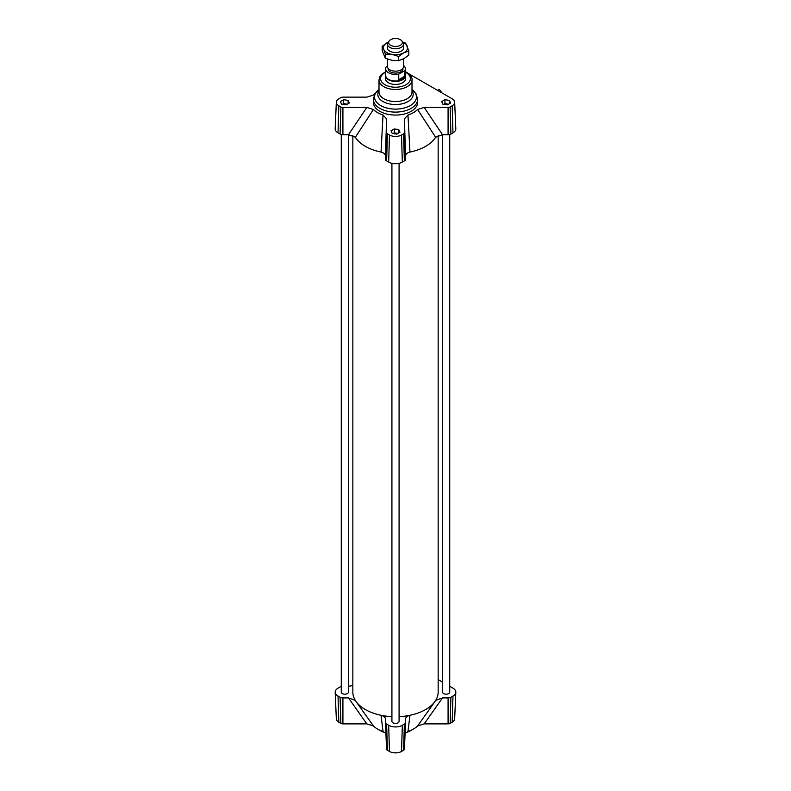 <?xml version="1.0" encoding="UTF-8"?>
<svg xmlns="http://www.w3.org/2000/svg" width="791" height="791" viewBox="0 0 791 791"><rect width="100%" height="100%" fill="white"/><g stroke="black" fill="none" stroke-linecap="round" stroke-linejoin="round"><path stroke-width="1.19" d="M441.269 92.507L441.279 92.507A2.413 1.394 60 0 0 440.103 90.332A2.413 1.394 60 0 0 438.402 89.838L437.532 90.342M348.426 134.707L348.426 692.115A3.579 2.066 180 0 1 346.221 694.023A3.579 2.066 180 0 1 342.315 693.569A3.579 2.066 180 0 1 341.267 692.115L341.267 134.5M449.733 134.5L449.733 692.115A3.579 2.066 180 0 1 447.528 694.023A3.579 2.066 180 0 1 443.622 693.569A3.579 2.066 180 0 1 442.574 692.115L442.574 134.707M399.079 163.322L399.079 721.352A3.579 2.066 180 0 1 396.874 723.271A3.579 2.066 180 0 1 392.969 722.816A3.579 2.066 180 0 1 391.921 721.352L391.921 163.322M438.155 135.439L438.155 692.115A42.655 24.63 180 0 1 435.633 700.46A42.655 24.63 180 0 1 435.04 701.36A42.655 24.63 180 0 1 409.965 715.282A42.655 24.63 180 0 1 399.079 716.656M391.921 716.656A42.655 24.63 180 0 1 381.035 715.282A42.655 24.63 180 0 1 355.96 701.36A42.655 24.63 180 0 1 355.367 700.46A42.655 24.63 180 0 1 352.845 692.115L352.845 135.439M404.419 118.838L405.565 156.045C405.615 154.176 407.088 152.851 409.965 152.07A42.655 24.63 0 0 0 435.633 137.258L442.515 134.707L424.174 107.438L417.579 109.484A25.352 14.634 180 0 1 407.968 115.031L404.419 118.838L404.419 132.641A2.887 1.671 180 0 1 403.578 133.817L401.521 135.004A8.523 4.924 180 0 1 389.479 135.004L387.422 133.817A2.887 1.671 180 0 1 386.581 132.641L386.581 118.838L383.032 115.031A25.352 14.634 180 0 1 373.421 109.484L366.826 107.438L342.918 107.438A2.887 1.671 180 0 1 340.872 106.943L338.825 105.767A8.523 4.924 180 0 1 336.333 102.158A8.523 4.924 180 0 1 338.825 98.806L340.872 97.619A2.887 1.671 180 0 1 342.918 97.135L366.826 97.135L373.421 95.088A25.352 14.634 180 0 1 375.072 93.615M366.826 107.438L348.485 134.707L355.367 137.258A42.655 24.63 0 0 0 381.035 152.07C383.912 152.851 385.375 154.176 385.435 156.045L386.581 118.838M348.485 134.707L342.918 134.707A4.024 2.324 180 0 1 340.071 134.025L338.014 132.839A9.66 5.577 180 0 1 335.186 128.765L336.333 102.158M405.565 156.045L405.565 159.258A4.024 2.324 180 0 1 404.379 160.899L402.332 162.086A9.66 5.577 180 0 1 388.668 162.086L386.621 160.899A4.024 2.324 180 0 1 385.435 159.258L385.435 156.045M408.502 73.593L452.175 98.806A8.523 4.924 180 0 1 454.667 102.158A8.523 4.924 180 0 1 452.175 105.767L450.128 106.943A2.887 1.671 180 0 1 448.082 107.438L424.174 107.438M454.667 102.158L455.814 128.765A9.66 5.577 180 0 1 452.986 132.839L450.929 134.025A4.024 2.324 180 0 1 448.082 134.707L442.515 134.707M394.294 128.933L398.783 129.635L399.989 132.226L396.706 134.124L392.217 133.422L391.011 130.831L394.294 128.933L394.294 132.878L396.538 133.224A4.024 2.324 180 0 1 397.715 133.531M447.36 104.877L442.871 104.185L441.665 101.594L444.947 99.696L449.436 100.388L450.643 102.978L447.36 104.877M348.129 100.388L349.335 102.978L346.053 104.877L341.564 104.185L340.357 101.594L343.64 99.696L348.129 100.388L348.129 103.67M417.638 99.33L417.638 102.286A22.138 12.775 180 0 1 415.759 107.438A22.138 12.775 180 0 1 390.942 114.794A22.138 12.775 180 0 1 373.362 102.286L373.362 99.33L374.894 93.911L378.998 89.531A20.952 12.102 180 0 0 381.292 105.895A20.952 12.102 180 0 0 409.708 105.895A20.952 12.102 180 0 0 412.002 89.541L416.106 93.911L417.638 99.33A22.138 12.775 180 0 1 395.5 112.104A22.138 12.775 180 0 1 373.362 99.33M405.358 74.473A10.065 5.804 180 0 1 405.565 75.62L405.565 78.625A10.065 5.804 180 0 1 395.5 84.429A10.065 5.804 180 0 1 385.435 78.625L385.435 75.62A10.065 5.804 180 0 1 385.642 74.473M430.334 708.064L417.579 725.92A25.352 14.634 180 0 1 407.968 731.477L409.965 715.282C407.088 716.053 405.625 717.388 405.565 719.256L405.565 722.47A4.024 2.324 180 0 1 405.556 722.529A4.024 2.324 180 0 1 404.379 724.111L402.332 725.298A9.66 5.577 180 0 1 388.668 725.298L386.621 724.111A4.024 2.324 180 0 1 385.444 722.529A4.024 2.324 180 0 1 385.435 722.47L385.435 719.256C385.385 717.388 383.912 716.063 381.035 715.282L383.032 731.477A25.352 14.634 180 0 1 373.421 725.92L361.18 708.795M355.297 700.361L348.485 697.919L366.826 723.884L373.421 725.92M366.826 723.874L342.918 723.874A2.887 1.671 180 0 1 340.872 723.389L338.825 722.203A8.523 4.924 180 0 1 336.333 718.851L335.186 692.254A9.66 5.577 180 0 1 338.014 688.17L340.071 686.983A4.024 2.324 180 0 1 341.267 686.509M449.733 686.291L452.986 688.17A9.66 5.577 180 0 1 455.814 692.254L454.667 718.851A8.523 4.924 180 0 1 452.175 722.203L450.128 723.389A2.887 1.671 180 0 1 448.082 723.874L424.174 723.874L442.515 697.919L435.683 700.381M417.579 725.92L424.174 723.874M405.101 733.376L407.968 731.477M405.556 722.588L404.419 749.087A2.887 1.671 180 0 1 404.419 749.126A2.887 1.671 180 0 1 403.578 750.264L401.521 751.45A8.523 4.924 180 0 1 389.479 751.45L387.422 750.264A2.887 1.671 180 0 1 386.581 749.126A2.887 1.671 180 0 1 386.581 749.087L385.444 722.588M383.032 731.477L385.899 733.376M430.304 708.103L435.04 701.36M348.485 697.919L342.918 697.919A4.024 2.324 180 0 1 340.071 697.237L338.014 696.05A9.66 5.577 180 0 1 335.186 692.254M455.814 692.254A9.66 5.577 180 0 1 452.986 696.05L450.929 697.237A4.024 2.324 180 0 1 448.082 697.919L442.515 697.919M438.155 679.607L442.574 682.158M348.426 686.301L352.845 685.57M412.21 729.737A22.138 12.775 180 0 1 405.743 732.684M385.257 732.684A22.138 12.775 180 0 1 378.79 729.737M398.783 129.635L398.783 132.918M342.523 104.333A4.024 2.324 180 0 1 345.885 103.987A4.024 2.324 180 0 1 347.061 104.293M342.454 104.323L343.64 103.631L347.239 104.194M343.64 99.696L343.64 103.631M443.83 104.333A4.024 2.324 180 0 1 447.192 103.987A4.024 2.324 180 0 1 448.368 104.293M443.761 104.323L444.947 103.631L448.546 104.194M444.947 99.696L444.947 103.631M449.436 100.388L449.436 103.67M393.176 133.57A4.024 2.324 180 0 1 396.538 133.224L397.893 133.432M393.107 133.56L394.294 132.878M417.579 109.484L435.633 137.258M409.965 152.07L407.968 115.031M383.032 115.031L381.035 152.07M355.367 137.258L373.421 109.484M390.596 39.688A6.892 3.975 180 0 1 401.788 40.855A6.892 3.975 180 0 1 395.5 46.451A6.892 3.975 180 0 1 389.212 40.855A6.892 3.975 180 0 1 390.596 39.688M389.212 40.855L388.154 42.23A8.048 4.647 -0 0 0 387.452 44.118A8.048 4.647 -0 0 0 395.5 48.765A8.048 4.647 -0 0 0 403.548 44.118A8.048 4.647 -0 0 0 402.846 42.23L401.788 40.855M387.452 59.107L387.452 66.513A8.048 4.647 -0 0 0 392.445 70.814A8.048 4.647 -0 0 0 401.235 69.776A8.048 4.647 -0 0 0 403.548 66.513L403.548 58.85M404.854 76.163C403.766 78.517 401.739 79.703 398.753 79.723L398.753 74.136L404.854 70.577L404.854 76.163L398.753 79.723M387.452 66.197L386.146 66.958A9.858 5.695 180 0 0 385.642 68.768L385.642 75.343A9.858 5.695 180 0 0 395.5 81.028A9.858 5.695 180 0 0 405.358 75.343L405.358 68.768A9.858 5.695 180 0 1 404.854 70.577M398.753 74.136A9.858 5.695 180 0 1 385.642 68.768M403.548 65.475A9.858 5.695 180 0 1 405.358 68.768M402.945 68.273L402.945 68.768A7.445 4.301 180 0 1 395.5 73.069A7.445 4.301 180 0 1 388.055 68.768L388.055 68.273M405.565 75.62A10.065 5.804 180 0 1 395.5 81.433A10.065 5.804 180 0 1 385.435 75.62M403.548 46.689A8.246 4.766 180 0 1 402.006 50.664A8.246 4.766 180 0 1 389.488 51A8.246 4.766 180 0 1 388.994 50.664A8.246 4.766 180 0 1 387.452 46.689M385.336 54.124L383.744 49.329A12.073 6.971 0 0 0 392.01 54.411L385.336 54.124L385.336 58.287L392.01 60.324L398.684 60.61L403.766 58.732L408.848 55.093L408.848 50.94L403.766 52.819A12.073 6.971 0 0 0 407.256 46.145A12.073 6.971 0 0 0 402.827 42.2M382.152 46.293L387.234 42.655A12.073 6.971 0 0 0 383.744 49.329L382.152 46.293L382.152 50.446L385.336 58.287M388.173 42.2A12.073 6.971 0 0 0 387.234 42.655L388.193 42.17M402.659 41.982L405.664 43.11L408.848 50.94M403.766 52.819L398.684 56.458L392.01 54.411A12.073 6.971 0 0 0 403.766 52.819M398.684 60.61L398.684 56.458M338.014 132.839L338.825 105.767M340.071 134.025L340.872 106.943M342.918 134.707L342.918 107.438M385.435 159.258L386.581 132.641M386.621 160.899L387.422 133.817M388.668 162.086L389.479 135.004M402.332 162.086L401.521 135.004M404.379 160.899L403.578 133.817M405.565 159.258L404.419 132.641M448.082 134.707L448.082 107.438M450.929 134.025L450.128 106.943M452.986 132.839L452.175 105.767M412.002 90.658A17.679 10.204 180 0 1 395.5 104.531A17.679 10.204 180 0 1 378.998 90.658M378.998 79.94A16.502 9.522 180 0 0 395.5 89.462A16.502 9.522 180 0 0 412.002 79.94L412.002 92.003A16.502 9.522 180 0 1 395.5 101.535A16.502 9.522 180 0 1 378.998 92.003L378.998 79.94L379.878 76.598L381.341 74.631L385.642 71.714M405.358 72.179A14.891 8.592 180 0 1 406.03 72.545A14.891 8.592 180 0 1 405.813 84.825A14.891 8.592 180 0 1 384.545 84.449A14.891 8.592 180 0 1 385.642 72.179M338.014 696.05L338.825 722.203M340.071 697.237L340.872 723.389M342.918 697.919L342.918 723.874M386.621 724.111L387.422 750.264M388.668 725.298L389.479 751.45M402.332 725.298L401.521 751.45M404.379 724.111L403.578 750.264M450.929 697.237L450.128 723.389M448.082 697.919L448.082 723.874M452.986 696.05L452.175 722.203M412.002 79.94C412.408 77.726 410.687 75.234 406.831 72.465L405.358 71.714M361.2 708.825L355.96 701.36M386.581 749.126L385.444 722.529M404.419 749.126L405.556 722.529M387.452 44.118L387.452 48.785M403.548 44.118L403.548 48.785"/></g></svg>
